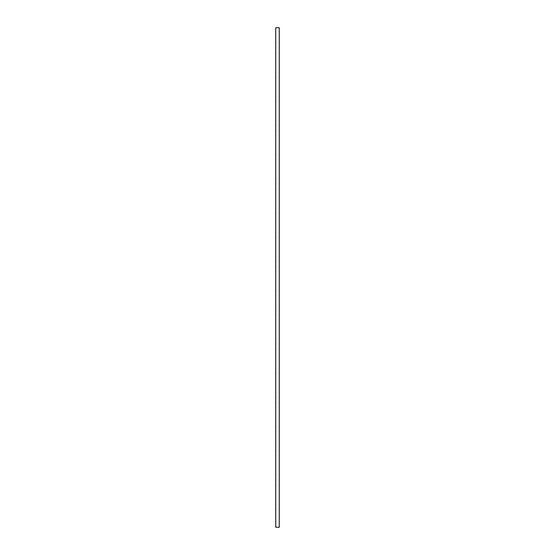 <?xml version="1.0" encoding="UTF-8"?>
<svg xmlns="http://www.w3.org/2000/svg" width="555" height="555" viewBox="0 0 555 555"><rect width="100%" height="100%" fill="white"/><g stroke="black" fill="none" stroke-linecap="round" stroke-linejoin="round"><path stroke-width="0.42" stroke-dasharray="2.77 2.08" d="M279.047 27.75L275.953 27.75L279.047 27.75L279.047 527.25L275.953 527.25L279.047 527.25M275.953 27.75L275.953 527.25M275.738 527.25L279.262 527.25M275.738 27.75L279.262 27.75"/><path stroke-width="0.83" d="M279.262 27.75L275.738 27.75L275.738 527.25L279.262 527.25L279.262 27.75"/></g></svg>
